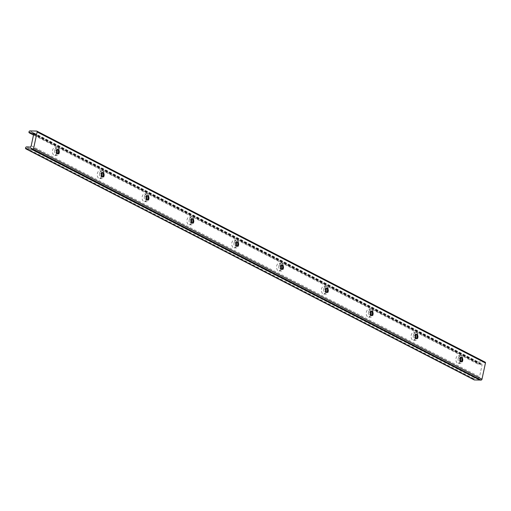 <?xml version="1.0" encoding="UTF-8"?>
<svg xmlns="http://www.w3.org/2000/svg" width="511" height="511" viewBox="0 0 511 511"><rect width="100%" height="100%" fill="white"/><g stroke="black" fill="none" stroke-linecap="round" stroke-linejoin="round"><path stroke-width="0.38" stroke-dasharray="2.56 1.92" d="M57.481 149.423A2.268 1.424 91.3 0 0 57.111 149.34A2.268 1.424 91.3 0 0 55.718 150.911A2.268 1.424 91.3 0 0 57.015 153.875A2.268 1.424 91.3 0 0 57.385 153.805M460.973 357.355A2.268 1.424 91.3 0 0 460.603 357.272A2.268 1.424 91.3 0 0 459.21 358.843A2.268 1.424 91.3 0 0 460.5 361.807A2.268 1.424 91.3 0 0 460.877 361.737M416.139 334.251A2.268 1.424 91.3 0 0 415.769 334.168A2.268 1.424 91.3 0 0 414.376 335.74A2.268 1.424 91.3 0 0 415.673 338.704A2.268 1.424 91.3 0 0 416.043 338.633M371.305 311.148A2.268 1.424 91.3 0 0 370.935 311.065A2.268 1.424 91.3 0 0 369.542 312.636A2.268 1.424 91.3 0 0 370.839 315.6A2.268 1.424 91.3 0 0 371.21 315.53M326.478 288.044A2.268 1.424 91.3 0 0 326.107 287.961A2.268 1.424 91.3 0 0 324.709 289.533A2.268 1.424 91.3 0 0 326.005 292.496A2.268 1.424 91.3 0 0 326.382 292.426M281.644 264.941A2.268 1.424 91.3 0 0 281.274 264.858A2.268 1.424 91.3 0 0 279.881 266.429A2.268 1.424 91.3 0 0 281.171 269.393A2.268 1.424 91.3 0 0 281.548 269.323M236.81 241.837A2.268 1.424 91.3 0 0 236.44 241.754A2.268 1.424 91.3 0 0 235.047 243.325A2.268 1.424 91.3 0 0 236.344 246.289A2.268 1.424 91.3 0 0 236.714 246.219M191.983 218.734A2.268 1.424 91.3 0 0 191.612 218.651A2.268 1.424 91.3 0 0 190.213 220.222A2.268 1.424 91.3 0 0 191.51 223.186A2.268 1.424 91.3 0 0 191.887 223.115M147.149 195.63A2.268 1.424 91.3 0 0 146.778 195.547A2.268 1.424 91.3 0 0 145.38 197.118A2.268 1.424 91.3 0 0 146.676 200.082A2.268 1.424 91.3 0 0 147.053 200.012M102.315 172.526A2.268 1.424 91.3 0 0 101.945 172.443A2.268 1.424 91.3 0 0 100.552 174.015A2.268 1.424 91.3 0 0 101.849 176.978A2.268 1.424 91.3 0 0 102.219 176.908M56.957 153.472A3.903 2.446 -88.7 0 1 54.766 155.459A3.903 2.446 -88.7 0 1 52.544 150.368A3.903 2.446 -88.7 0 1 54.939 147.653A3.903 2.446 -88.7 0 1 57.04 149.736M54.754 150.413A3.903 2.446 -88.7 0 1 57.149 147.705A3.903 2.446 -88.7 0 1 59.378 152.795A3.903 2.446 -88.7 0 1 56.977 155.51A3.903 2.446 -88.7 0 1 54.754 150.413M460.449 361.405A3.903 2.446 -88.7 0 1 458.258 363.391A3.903 2.446 -88.7 0 1 456.029 358.3A3.903 2.446 -88.7 0 1 458.424 355.586A3.903 2.446 -88.7 0 1 460.532 357.668M458.239 358.345A3.903 2.446 -88.7 0 1 460.635 355.637A3.903 2.446 -88.7 0 1 462.864 360.728A3.903 2.446 -88.7 0 1 460.468 363.442A3.903 2.446 -88.7 0 1 458.239 358.345M415.615 338.301A3.903 2.446 -88.7 0 1 413.425 340.288A3.903 2.446 -88.7 0 1 411.195 335.197A3.903 2.446 -88.7 0 1 413.597 332.482A3.903 2.446 -88.7 0 1 415.699 334.564M413.405 335.242A3.903 2.446 -88.7 0 1 415.807 332.533A3.903 2.446 -88.7 0 1 418.03 337.624A3.903 2.446 -88.7 0 1 415.635 340.339A3.903 2.446 -88.7 0 1 413.405 335.242M370.782 315.198A3.903 2.446 -88.7 0 1 368.591 317.184A3.903 2.446 -88.7 0 1 366.368 312.093A3.903 2.446 -88.7 0 1 368.763 309.379A3.903 2.446 -88.7 0 1 370.865 311.461M368.578 312.138A3.903 2.446 -88.7 0 1 370.973 309.43A3.903 2.446 -88.7 0 1 373.202 314.521A3.903 2.446 -88.7 0 1 370.801 317.235A3.903 2.446 -88.7 0 1 368.578 312.138M325.954 292.094A3.903 2.446 -88.7 0 1 323.763 294.081A3.903 2.446 -88.7 0 1 321.534 288.99A3.903 2.446 -88.7 0 1 323.929 286.275A3.903 2.446 -88.7 0 1 326.031 288.357M323.744 289.034A3.903 2.446 -88.7 0 1 326.139 286.326A3.903 2.446 -88.7 0 1 328.369 291.417A3.903 2.446 -88.7 0 1 325.973 294.132A3.903 2.446 -88.7 0 1 323.744 289.034M281.12 268.99A3.903 2.446 -88.7 0 1 278.929 270.977A3.903 2.446 -88.7 0 1 276.7 265.886A3.903 2.446 -88.7 0 1 279.102 263.171A3.903 2.446 -88.7 0 1 281.203 265.254M278.91 265.931A3.903 2.446 -88.7 0 1 281.312 263.222A3.903 2.446 -88.7 0 1 283.535 268.313A3.903 2.446 -88.7 0 1 281.139 271.028A3.903 2.446 -88.7 0 1 278.91 265.931M236.286 245.887A3.903 2.446 -88.7 0 1 234.095 247.873A3.903 2.446 -88.7 0 1 231.866 242.782A3.903 2.446 -88.7 0 1 234.268 240.068A3.903 2.446 -88.7 0 1 236.369 242.15M234.076 242.827A3.903 2.446 -88.7 0 1 236.478 240.119A3.903 2.446 -88.7 0 1 238.707 245.21A3.903 2.446 -88.7 0 1 236.306 247.924A3.903 2.446 -88.7 0 1 234.076 242.827M191.453 222.783A3.903 2.446 -88.7 0 1 189.262 224.77A3.903 2.446 -88.7 0 1 187.039 219.679A3.903 2.446 -88.7 0 1 189.434 216.964A3.903 2.446 -88.7 0 1 191.536 219.047M189.249 219.724A3.903 2.446 -88.7 0 1 191.644 217.015A3.903 2.446 -88.7 0 1 193.873 222.106A3.903 2.446 -88.7 0 1 191.472 224.821A3.903 2.446 -88.7 0 1 189.249 219.724M146.625 199.68A3.903 2.446 -88.7 0 1 144.434 201.666A3.903 2.446 -88.7 0 1 142.205 196.575A3.903 2.446 -88.7 0 1 144.6 193.861A3.903 2.446 -88.7 0 1 146.708 195.943M144.415 196.62A3.903 2.446 -88.7 0 1 146.81 193.912A3.903 2.446 -88.7 0 1 149.04 199.003A3.903 2.446 -88.7 0 1 146.644 201.717A3.903 2.446 -88.7 0 1 144.415 196.62M101.791 176.576A3.903 2.446 -88.7 0 1 99.6 178.563A3.903 2.446 -88.7 0 1 97.371 173.472A3.903 2.446 -88.7 0 1 99.773 170.757A3.903 2.446 -88.7 0 1 101.874 172.839M99.581 173.516A3.903 2.446 -88.7 0 1 101.983 170.808A3.903 2.446 -88.7 0 1 104.206 175.899A3.903 2.446 -88.7 0 1 101.81 178.614A3.903 2.446 -88.7 0 1 99.581 173.516M485.15 362.152A0.939 0.696 -62.7 0 0 484.913 362.095L478.264 361.948A0.939 0.696 -62.7 0 0 477.344 362.823L477.3 363.04A0.939 0.696 -62.7 0 0 477.836 363.953L480.353 364.004A0.939 0.696 -62.7 0 0 480.647 363.947A1.514 1.131 117.3 0 1 481.503 363.941A1.514 1.131 117.3 0 1 481.988 365.314L479.529 376.773A1.514 1.131 117.3 0 1 477.657 378.089A1.514 1.131 117.3 0 1 477.619 378.07A0.939 0.696 -62.7 0 0 477.351 377.993L474.84 377.942A0.939 0.696 -62.7 0 0 473.921 378.817L473.869 379.034A0.939 0.696 -62.7 0 0 473.984 379.724M479.427 379.858L479.816 380.063M25.55 147.998L473.869 379.034M473.921 378.817L25.595 147.781M28.98 132.004L477.3 363.04M477.344 362.823L29.025 131.787M29.945 130.912L478.264 361.948M26.521 146.906L474.84 377.942M477.593 378.057L29.389 147.079L477.619 378.07M477.351 377.993L29.031 146.957M33.7 133.831L480.353 364.004M480.647 363.947L33.675 133.607M477.836 363.953L33.515 134.974M484.913 362.095L36.594 131.059M31.209 145.737L479.529 376.773M33.669 134.278L481.988 365.314M57.858 149.353L57.111 149.34M461.344 357.285L460.603 357.272M416.516 334.181L415.769 334.168M371.682 311.078L370.935 311.065M326.848 287.974L326.107 287.961M282.015 264.87L281.274 264.858M237.187 241.767L236.44 241.754M192.353 218.663L191.612 218.651M147.519 195.56L146.778 195.547M102.692 172.456L101.945 172.443M57.149 147.705L54.939 147.653M460.635 355.637L458.424 355.586M415.807 332.533L413.597 332.482M370.973 309.43L368.763 309.379M326.139 286.326L323.929 286.275M281.312 263.222L279.102 263.171M236.478 240.119L234.268 240.068M191.644 217.015L189.434 216.964M146.81 193.912L144.6 193.861M101.983 170.808L99.773 170.757M479.714 379.782L31.395 148.746M477.6 363.889L33.502 135.032M477.657 378.089L29.338 147.053M481.503 363.941L33.183 132.905M57.756 153.894L57.015 153.875M461.248 361.826L460.5 361.807M416.414 338.723L415.673 338.704M371.58 315.619L370.839 315.6M326.753 292.516L326.005 292.496M281.919 269.412L281.171 269.393M237.085 246.308L236.344 246.289M192.251 223.205L191.51 223.186M147.424 200.101L146.676 200.082M102.59 176.998L101.849 176.978M56.977 155.51L54.766 155.459M460.468 363.442L458.258 363.391M415.635 340.339L413.425 340.288M370.801 317.235L368.591 317.184M325.973 294.132L323.763 294.081M281.139 271.028L278.929 270.977M236.306 247.924L234.095 247.873M191.472 224.821L189.262 224.77M146.644 201.717L144.434 201.666M101.81 178.614L99.6 178.563"/><path stroke-width="0.77" d="M57.385 153.805A2.268 1.424 91.3 0 0 58.407 152.297A2.268 1.424 91.3 0 0 57.481 149.423M59.155 152.316A2.268 1.424 91.3 0 0 57.858 149.353A2.268 1.424 91.3 0 0 56.466 150.93A2.268 1.424 91.3 0 0 57.756 153.894A2.268 1.424 91.3 0 0 59.155 152.316M460.877 361.737A2.268 1.424 91.3 0 0 461.899 360.229A2.268 1.424 91.3 0 0 460.973 357.355M462.64 360.249A2.268 1.424 91.3 0 0 461.344 357.285A2.268 1.424 91.3 0 0 459.951 358.863A2.268 1.424 91.3 0 0 461.248 361.826A2.268 1.424 91.3 0 0 462.64 360.249M416.043 338.633A2.268 1.424 91.3 0 0 417.065 337.126A2.268 1.424 91.3 0 0 416.139 334.251M417.806 337.145A2.268 1.424 91.3 0 0 416.516 334.181A2.268 1.424 91.3 0 0 415.117 335.759A2.268 1.424 91.3 0 0 416.414 338.723A2.268 1.424 91.3 0 0 417.806 337.145M371.21 315.53A2.268 1.424 91.3 0 0 372.232 314.022A2.268 1.424 91.3 0 0 371.305 311.148M372.979 314.041A2.268 1.424 91.3 0 0 371.682 311.078A2.268 1.424 91.3 0 0 370.29 312.655A2.268 1.424 91.3 0 0 371.58 315.619A2.268 1.424 91.3 0 0 372.979 314.041M326.382 292.426A2.268 1.424 91.3 0 0 327.404 290.919A2.268 1.424 91.3 0 0 326.478 288.044M328.145 290.938A2.268 1.424 91.3 0 0 326.848 287.974A2.268 1.424 91.3 0 0 325.456 289.552A2.268 1.424 91.3 0 0 326.753 292.516A2.268 1.424 91.3 0 0 328.145 290.938M281.548 269.323A2.268 1.424 91.3 0 0 282.57 267.815A2.268 1.424 91.3 0 0 281.644 264.941M283.311 267.834A2.268 1.424 91.3 0 0 282.015 264.87A2.268 1.424 91.3 0 0 280.622 266.448A2.268 1.424 91.3 0 0 281.919 269.412A2.268 1.424 91.3 0 0 283.311 267.834M236.714 246.219A2.268 1.424 91.3 0 0 237.736 244.712A2.268 1.424 91.3 0 0 236.81 241.837M238.484 244.731A2.268 1.424 91.3 0 0 237.187 241.767A2.268 1.424 91.3 0 0 235.788 243.345A2.268 1.424 91.3 0 0 237.085 246.308A2.268 1.424 91.3 0 0 238.484 244.731M191.887 223.115A2.268 1.424 91.3 0 0 192.903 221.608A2.268 1.424 91.3 0 0 191.983 218.734M193.65 221.627A2.268 1.424 91.3 0 0 192.353 218.663A2.268 1.424 91.3 0 0 190.961 220.241A2.268 1.424 91.3 0 0 192.251 223.205A2.268 1.424 91.3 0 0 193.65 221.627M147.053 200.012A2.268 1.424 91.3 0 0 148.075 198.504A2.268 1.424 91.3 0 0 147.149 195.63M148.816 198.524A2.268 1.424 91.3 0 0 147.519 195.56A2.268 1.424 91.3 0 0 146.127 197.137A2.268 1.424 91.3 0 0 147.424 200.101A2.268 1.424 91.3 0 0 148.816 198.524M102.219 176.908A2.268 1.424 91.3 0 0 103.241 175.401A2.268 1.424 91.3 0 0 102.315 172.526M103.982 175.42A2.268 1.424 91.3 0 0 102.692 172.456A2.268 1.424 91.3 0 0 101.293 174.034A2.268 1.424 91.3 0 0 102.59 176.998A2.268 1.424 91.3 0 0 103.982 175.42M57.04 149.736A3.903 2.446 -88.7 0 1 57.168 152.751A3.903 2.446 -88.7 0 1 56.957 153.472M460.532 357.668A3.903 2.446 -88.7 0 1 460.654 360.683A3.903 2.446 -88.7 0 1 460.449 361.405M415.699 334.564A3.903 2.446 -88.7 0 1 415.82 337.579A3.903 2.446 -88.7 0 1 415.615 338.301M370.865 311.461A3.903 2.446 -88.7 0 1 370.992 314.476A3.903 2.446 -88.7 0 1 370.782 315.198M326.031 288.357A3.903 2.446 -88.7 0 1 326.159 291.372A3.903 2.446 -88.7 0 1 325.954 292.094M281.203 265.254A3.903 2.446 -88.7 0 1 281.325 268.269A3.903 2.446 -88.7 0 1 281.12 268.99M236.369 242.15A3.903 2.446 -88.7 0 1 236.497 245.165A3.903 2.446 -88.7 0 1 236.286 245.887M191.536 219.047A3.903 2.446 -88.7 0 1 191.663 222.061A3.903 2.446 -88.7 0 1 191.453 222.783M146.708 195.943A3.903 2.446 -88.7 0 1 146.829 198.958A3.903 2.446 -88.7 0 1 146.625 199.68M101.874 172.839A3.903 2.446 -88.7 0 1 101.996 175.854A3.903 2.446 -88.7 0 1 101.791 176.576M29.268 147.021A0.939 0.696 117.3 0 1 29.293 147.034L29.268 147.021A0.939 0.696 117.3 0 0 29.031 146.957L26.521 146.906A0.939 0.696 117.3 0 0 25.595 147.781L25.55 147.998A0.939 0.696 117.3 0 0 26.087 148.905L31.011 149.014L479.427 379.858M31.011 149.014L31.395 148.746L479.816 380.063L481.055 380.088A0.939 0.696 -62.7 0 0 481.975 379.213L485.45 363.002A0.939 0.696 -62.7 0 0 485.15 362.152L36.83 131.116A0.939 0.696 117.3 0 0 36.594 131.059L29.945 130.912A0.939 0.696 117.3 0 0 29.025 131.787L28.98 132.004A0.939 0.696 117.3 0 0 29.517 132.917L32.033 132.969L33.7 133.831M473.984 379.724A0.939 0.696 -62.7 0 0 474.406 379.941L479.331 380.05M29.293 147.034A1.514 1.131 -62.7 0 0 29.338 147.053A1.514 1.131 -62.7 0 0 31.209 145.737L33.669 134.278A1.514 1.131 -62.7 0 0 33.183 132.905A1.514 1.131 -62.7 0 0 32.321 132.911A0.939 0.696 117.3 0 1 32.033 132.969M31.497 149.027L32.736 149.052L481.055 380.088M36.83 131.116A0.939 0.696 117.3 0 1 37.131 131.966L485.45 363.002M481.975 379.213L33.656 148.177A0.939 0.696 117.3 0 1 32.736 149.052M33.656 148.177L37.131 131.966M474.406 379.941L26.087 148.905M33.675 133.607L32.321 132.911M33.515 134.974L29.517 132.917M474.17 379.884L25.85 148.848M33.502 135.032L29.28 132.854"/></g></svg>
